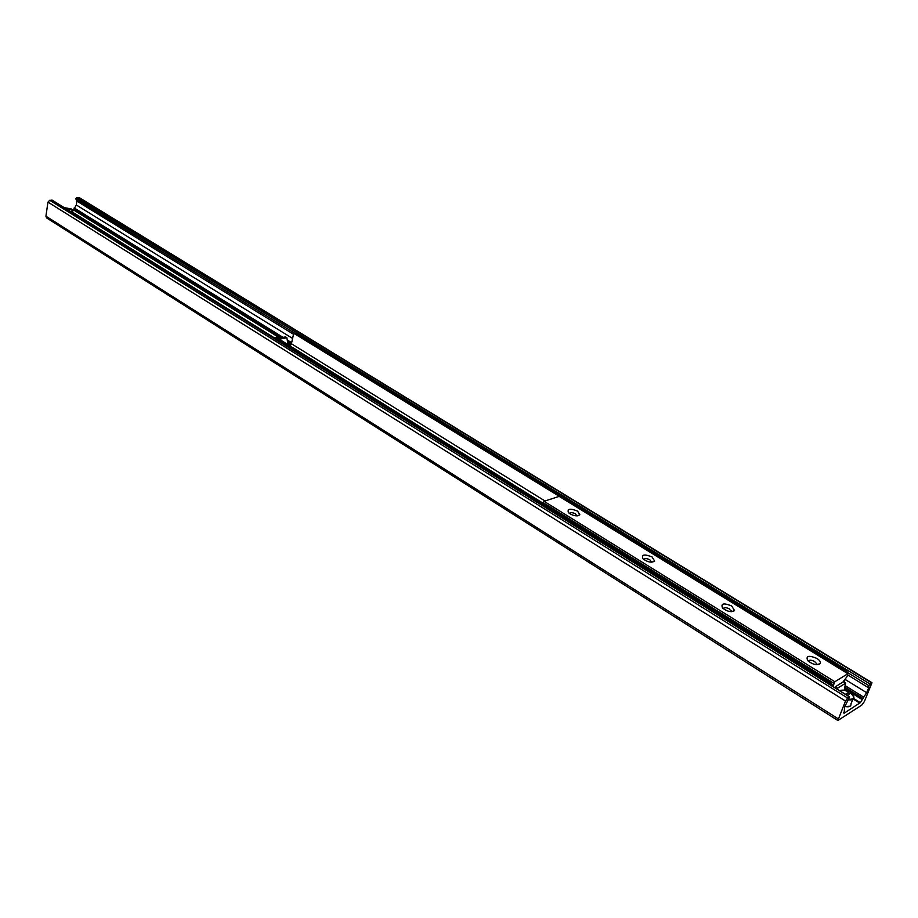 <?xml version="1.0" encoding="UTF-8"?>
<svg xmlns="http://www.w3.org/2000/svg" width="918" height="918" viewBox="0 0 918 918"><rect width="100%" height="100%" fill="white"/><g stroke="black" fill="none" stroke-linecap="round" stroke-linejoin="round"><path stroke-width="1.38" d="M52.337 200.365L49.698 200.262L47.954 202.121L45.923 216.178L46.577 217.899L837.859 720.504L845.489 701.031L847.658 698.07L849.643 696.888L844.64 706.906L844.112 713.217L860.338 702.637L866.626 692.688L868.692 687.846L868.772 685.585L871.974 682.705L864.4 701.501L861.784 705.093L837.859 720.504M871.974 682.705L79.223 197.611L76.481 197.668L75.792 198.85L76.894 201.122L76.309 204.978L72.648 211.496M577.571 511.085L579.832 514.78C576.768 516.616 572.97 515.916 568.449 512.703C567.083 508.71 570.124 508.17 577.571 511.085M576.837 515.87L575.391 513.816C572.442 512.382 570.434 512.267 569.355 513.483M652.101 556.974L654.649 561.105C651.516 562.975 647.615 562.206 642.956 558.787C641.338 554.506 644.379 553.91 652.101 556.974M651.47 562.195L649.875 559.808C646.811 558.305 644.769 558.201 643.759 559.498M731.692 605.983L734.572 610.619C731.371 612.513 727.366 611.64 722.546 608.014C720.653 603.436 723.705 602.759 731.692 605.983M731.198 611.698L729.443 608.944C726.253 607.349 724.176 607.257 723.235 608.645M816.905 658.435C819.854 660.386 820.944 662.13 820.176 663.668C816.882 665.573 812.74 664.586 807.771 660.708C805.579 655.796 808.62 655.039 816.905 658.435M820.176 663.668L816.584 664.701L816.699 663.76L814.61 661.534C811.305 659.87 809.206 659.767 808.333 661.247M559.177 496.386L544.053 501.297L542.882 503.098M832.947 686.492L834.841 681.741L847.876 673.697L847.016 676.635L842.908 682.063M289.836 345.776L291.431 343.745L293.531 334.163L295.871 333.383L847.027 671.551L845.868 672.263M558.878 496.087L294.414 333.67M847.624 673.342L847.027 671.551M844.009 682.166L845.088 679.561M273.69 338.122L276.089 337.227L830.342 681.81L829.08 682.579L829.769 684.358L831.031 683.577L830.342 681.81M831.031 683.577L830.469 684.943M274.597 337.526L829.08 682.579M277.902 338.363L285.498 336.883L286.864 337.721L288.034 344.663M286.864 337.721L279.267 339.212M837.078 689.062L837.595 688.179L835.334 686.767L834.818 687.651M835.334 686.767L843.367 681.776L845.627 683.164L844.17 690.313M837.595 688.179L845.627 683.164M72.143 209.545L67.771 209.855M66.957 209.35L71.26 209.488M850.756 693.17L847.176 695.351M847.142 695.328L848.301 694.628M845.478 694.295L849.047 692.046L848.071 694.513M838.054 718.714L45.923 216.178M871.503 682.808L78.558 197.462M869.805 683.899L76.481 197.668M868.772 685.585L847.383 672.446M295.194 333.521L75.792 198.85M868.692 687.846L847.784 674.994M293.508 334.267L76.894 201.122M866.626 692.688L845.168 679.446M292.59 338.444L76.309 204.978M863.712 697.141L845.18 685.654M291.649 342.712L287.231 339.97M283.019 337.365L74.163 207.961M862.977 698.483L844.893 687.261M291.373 343.94L287.495 341.53M281.31 337.698L73.761 208.96M862.438 699.745L844.629 688.695M290.903 344.881L287.724 342.907M279.806 337.996L73.601 209.97M860.338 702.637L853.763 698.541M274.207 337.744L72.545 212.196M860.109 702.786L853.637 698.759M274.012 337.847L72.522 212.391M859.994 702.936L853.522 698.908M273.874 337.927L72.499 212.528M859.684 703.062L853.327 699.103L859.707 703.062M72.465 212.712L273.702 338.065L72.465 212.735M844.112 713.217L843.481 712.827M849.437 696.934L51.844 200.055M847.658 698.07L49.698 200.262M845.489 701.031L47.954 202.121M833.762 683.199L543.043 502.548M834.841 681.741L544.053 501.297M833.096 684.805L830.997 683.497M832.959 685.344L830.847 684.025M816.354 664.689L816.699 663.76M847.876 673.697L558.741 496.11M291.431 343.745L544.959 500.976M843.814 690.256L844.388 689.888M71.983 209.419L72.522 210.773L70.491 211.542M70.904 211.806L72.809 210.452L72.453 209.889M64.249 207.663L71.168 208.914M850.688 693.113C855.266 697.428 854.532 699.482 848.473 699.286M848.209 699.711C852.317 700.308 854.21 699.401 853.855 696.991L853.281 695.787M852.822 699.447L850.952 703.865C851.261 706.435 849.173 707.296 844.675 706.458M840.877 690.347L839.729 690.703M839.832 690.772C842.047 689.728 845.099 690.152 848.989 692.057M844.663 706.573L848.599 706.734M849.643 696.888L52.142 200.124M579.832 514.78L577.227 515.859M654.649 561.105L651.723 562.195M651.275 562.195L651.505 561.541M734.572 610.619L731.313 611.698M730.98 611.686L731.279 610.895M848.117 673.64L559.028 496.122M72.086 209.453L72.809 210.452M72.729 211.014L72.465 212.781M71.248 208.925L64.214 207.64M850.756 693.101L853.855 696.991M849.035 692.046C845.134 690.106 842.024 689.659 839.706 690.692M850.137 706.194L844.652 706.619"/></g></svg>
